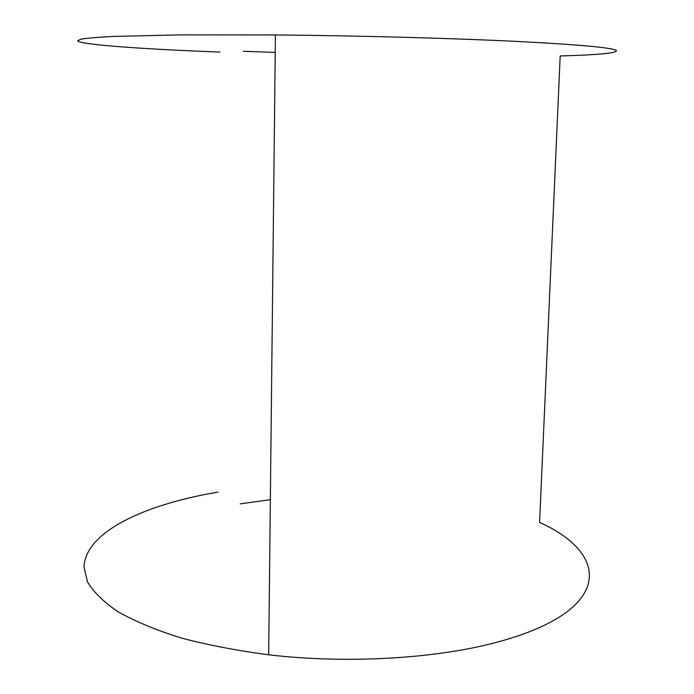 <?xml version="1.0" encoding="UTF-8"?>
<svg xmlns="http://www.w3.org/2000/svg" width="694" height="694" viewBox="0 0 694 694"><rect width="100%" height="100%" fill="white"/><g stroke="black" fill="none" stroke-linecap="round" stroke-linejoin="round"><path stroke-width="1.04" d="M240.141 503.887L270.356 499.68M243.386 51.287L275.223 52.423M219.903 52.085C142.617 49.092 80.2 44.754 77.581 40.773L81.033 39.15C87.27 38.135 98.062 37.224 113.417 36.435L180.345 34.891L275.414 34.952C361.366 35.698 459.237 38.439 523.623 41.761C582.283 44.91 613.218 47.834 616.419 50.541C617.079 53.1 598.341 54.904 560.188 55.954L539.594 522.443C609.245 553.439 614.294 609.887 499.749 641.456C439.024 658.467 348.293 664.158 268.665 654.806C236.628 650.59 207.228 644.908 180.44 637.76C155.682 629.935 134.862 621.26 117.989 611.735C103.571 601.924 93.378 591.913 87.401 581.702L83.965 566.651C85.883 531.717 144.491 504.46 217.951 492.124M275.414 34.952L268.665 654.806"/></g></svg>
